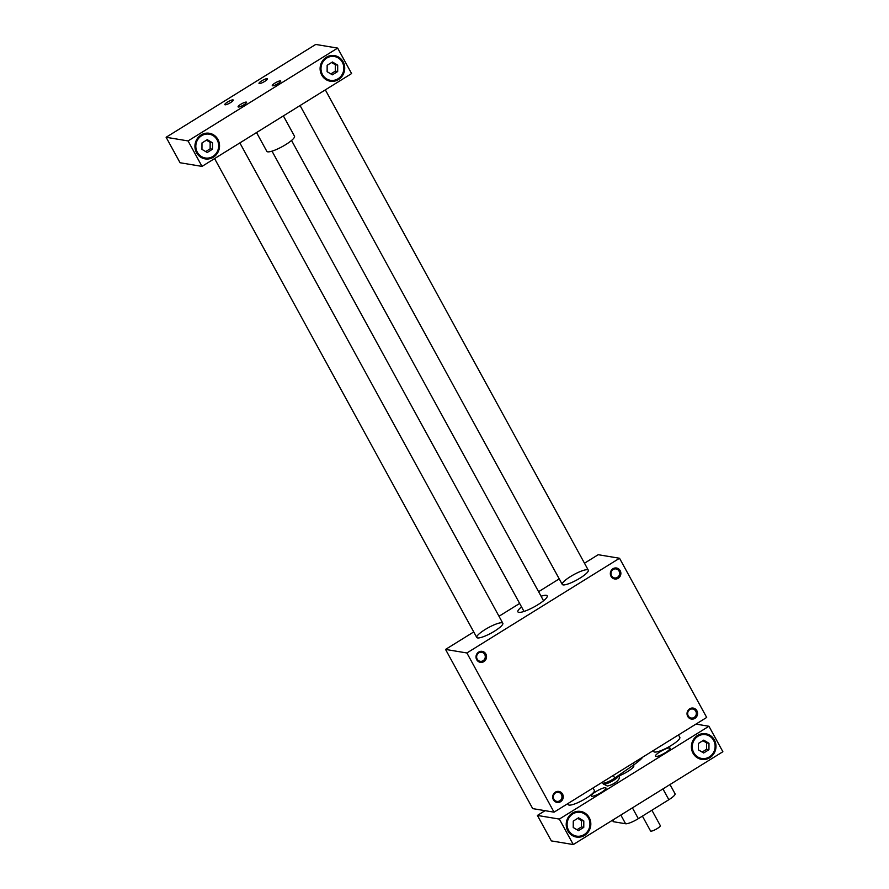 <?xml version="1.0" encoding="UTF-8"?>
<svg xmlns="http://www.w3.org/2000/svg" width="889" height="889" viewBox="0 0 889 889"><rect width="100%" height="100%" fill="white"/><g stroke="black" fill="none" stroke-linecap="round" stroke-linejoin="round"><path stroke-width="1.33" d="M602.131 782.32L602.631 782.92A8.901 1.845 -28.7 0 0 614.755 778.064L633.968 764.729A25.603 5.301 -28.7 0 0 642.847 757.061M521.543 606.92A16.691 3.456 -28.7 0 0 517.898 611.854A16.691 3.456 -28.7 0 0 537.878 604.731A16.691 3.456 -28.7 0 0 547.191 595.819A16.691 3.456 -28.7 0 0 541.068 596.241M494.54 631.146A14.835 3.067 -28.7 0 0 502.818 623.233A14.835 3.067 -28.7 0 0 488.328 627.667A14.835 3.067 -28.7 0 0 476.782 637.491A14.835 3.067 -28.7 0 0 477.593 637.935A14.835 3.067 -28.7 0 0 494.54 631.146M580.028 578.106A14.835 3.067 -28.7 0 0 588.307 570.193A14.835 3.067 -28.7 0 0 587.496 569.738A14.835 3.067 -28.7 0 0 572.149 575.561A14.835 3.067 -28.7 0 0 562.27 584.44A14.835 3.067 -28.7 0 0 580.028 578.106M466.892 652.971L619.533 558.259L706.688 717.445L554.047 812.168L466.892 652.971L445.545 649.426L473.737 631.935M498.996 616.255L519.643 603.453M538.59 591.696L559.225 578.883M584.484 563.215L598.197 554.703L619.533 558.259M554.047 812.168L532.7 808.612L445.545 649.426M476.793 655.626A4.556 4.312 -80.6 0 1 476.648 656.538M478.815 652.87A4.556 4.312 99.4 0 0 480.204 661.294A4.556 4.312 99.4 0 0 485.216 657.493A4.556 4.312 99.4 0 0 478.815 652.87M478.66 652.07A5.567 5.267 -80.6 0 1 486.55 656.771A5.567 5.267 -80.6 0 1 478.615 661.694A5.567 5.267 -80.6 0 1 478.66 652.07M687.819 712.367A4.556 4.312 -80.6 0 1 687.675 713.278M559.792 800.789A4.556 4.312 -80.6 0 1 553.391 796.166A4.556 4.312 -80.6 0 1 561.915 796.011A4.556 4.312 -80.6 0 1 559.792 800.789M560.592 801.711A5.567 5.267 99.4 0 0 560.626 792.077A5.567 5.267 99.4 0 0 552.702 797A5.567 5.267 99.4 0 0 560.592 801.711M553.491 795.722A4.556 4.312 -80.6 0 1 553.336 796.622M613.143 569.527A4.556 4.312 -80.6 0 1 619.544 574.15A4.556 4.312 -80.6 0 1 611.032 574.294A4.556 4.312 -80.6 0 1 613.143 569.527M612.988 568.716A5.567 5.267 99.4 0 0 612.954 578.339A5.567 5.267 99.4 0 0 620.878 573.416A5.567 5.267 99.4 0 0 612.988 568.716M611.132 572.283A4.556 4.312 -80.6 0 1 610.976 573.183M694.131 717.434A4.556 4.312 99.4 0 0 692.731 709.022A4.556 4.312 99.4 0 0 687.73 712.811A4.556 4.312 99.4 0 0 694.131 717.434M694.92 718.356A5.567 5.267 -80.6 0 1 687.03 713.656A5.567 5.267 -80.6 0 1 694.965 708.733A5.567 5.267 -80.6 0 1 694.92 718.356M567.76 803.656L568.293 804.634A14.835 3.067 -28.7 0 0 569.104 805.09A14.835 3.067 -28.7 0 0 584.451 799.267A14.835 3.067 -28.7 0 0 594.33 790.388L593.019 787.987M545.068 810.668L537.401 815.435L559.337 819.08L708.933 726.257L695.976 724.102M708.933 726.257L722.879 751.727L573.283 844.55L551.347 840.905L537.401 815.435M337.676 71.542L332.386 74.832L327.13 71.698L327.152 65.275L332.442 61.997L337.698 65.13L337.676 71.542L335.297 71.153L335.331 64.741L331.608 62.519M330.852 73.909L335.297 71.153M337.698 65.13L335.331 64.741M653.237 750.616L653.782 751.594A14.835 3.067 -28.7 0 0 654.582 752.05A14.835 3.067 -28.7 0 0 669.928 746.227A14.835 3.067 -28.7 0 0 679.818 737.337L678.496 734.936M633.49 765.051L633.824 765.64A11.135 2.3 151.3 0 1 629.334 770.463A11.135 2.3 151.3 0 1 618.922 775.864M267.2 78.654A4.823 1 151.3 0 1 267.467 78.81A4.823 1 151.3 0 1 263.711 81.999A4.823 1 151.3 0 1 259.01 83.433A4.823 1 151.3 0 1 262.222 80.555A4.823 1 151.3 0 1 267.2 78.654M233.007 99.879A4.823 1 151.3 0 1 233.274 100.024A4.823 1 151.3 0 1 229.518 103.213A4.823 1 151.3 0 1 224.817 104.658A4.823 1 151.3 0 1 228.029 101.768A4.823 1 151.3 0 1 233.007 99.879M280.48 80.866A4.823 1 151.3 0 1 280.746 81.01A4.823 1 151.3 0 1 276.99 84.211A4.823 1 151.3 0 1 272.278 85.644A4.823 1 151.3 0 1 275.49 82.766A4.823 1 151.3 0 1 280.48 80.866M246.286 102.091A4.823 1 151.3 0 1 246.553 102.235A4.823 1 151.3 0 1 242.797 105.424A4.823 1 151.3 0 1 238.085 106.869A4.823 1 151.3 0 1 241.297 103.98A4.823 1 151.3 0 1 246.286 102.091M166.121 137.273L315.717 44.45L337.653 48.095L188.057 140.929L166.121 137.273L180.067 162.743L202.003 166.399L351.599 73.565L337.653 48.095M702.132 752.072L706.577 749.305L706.611 742.893L702.888 740.67M708.978 743.282L708.944 749.705L703.666 752.983L698.398 749.849L698.432 743.437L703.721 740.148L708.978 743.282L706.611 742.893M708.944 749.705L706.577 749.305M709.355 756.917A12.057 11.413 -80.6 0 1 701.71 758.461A12.057 11.413 -80.6 0 1 692.442 744.693A12.057 11.413 -80.6 0 1 705.666 734.67A12.057 11.413 -80.6 0 1 714.945 744.293A12.057 11.413 -80.6 0 1 709.355 756.917M212.904 156.431A12.057 11.413 -80.6 0 1 205.259 157.975A12.057 11.413 -80.6 0 1 195.991 144.207A12.057 11.413 -80.6 0 1 209.215 134.183A12.057 11.413 -80.6 0 1 218.494 143.807A12.057 11.413 -80.6 0 1 212.904 156.431M205.681 151.586L210.126 148.819L210.16 142.407L206.437 140.184M326.307 57.274A12.991 12.29 99.4 0 0 320.284 70.864A12.991 12.29 99.4 0 0 330.286 81.221A12.991 12.29 99.4 0 0 344.532 70.431A12.991 12.29 99.4 0 0 334.542 55.607A12.991 12.29 99.4 0 0 326.307 57.274M332.13 55.451A12.991 12.29 -80.6 0 1 334.153 56.474M330.186 80.266A12.991 12.29 -80.6 0 1 327.952 80.577M201.136 134.939A12.991 12.29 -80.6 0 1 209.371 133.272A12.991 12.29 -80.6 0 1 219.361 148.096A12.991 12.29 -80.6 0 1 205.103 158.887A12.991 12.29 -80.6 0 1 195.113 148.53A12.991 12.29 -80.6 0 1 201.136 134.939M202.781 158.253A12.991 12.29 99.4 0 0 205.015 157.931M208.971 134.15A12.991 12.29 99.4 0 0 206.959 133.128M188.057 140.929L202.003 166.399M256.543 132.55L266.833 151.352A15.769 3.267 -28.7 0 0 267.689 151.83A15.769 3.267 -28.7 0 0 284.002 145.64A15.769 3.267 -28.7 0 0 294.492 136.206L283.38 115.903M651.893 810.235L660.316 825.625A5.567 1.156 151.3 0 1 655.982 829.304A5.567 1.156 151.3 0 1 650.548 830.971L642.414 816.113M612.488 820.225L613.143 821.436A11.135 2.3 -28.7 0 0 613.754 821.769L625.6 823.747A11.135 2.3 -28.7 0 0 638.324 818.658L668.85 799.711A11.135 2.3 -28.7 0 0 675.051 793.777L669.995 784.531M655.882 756.461A8.345 1.722 151.3 0 1 655.426 756.217A8.345 1.722 151.3 0 1 661.916 750.694A8.345 1.722 151.3 0 1 670.073 748.194A8.345 1.722 151.3 0 1 664.516 753.194A8.345 1.722 151.3 0 1 655.882 756.461M605.509 787.721A8.345 1.722 -28.7 0 0 596.875 790.999A8.345 1.722 -28.7 0 0 591.318 795.999A8.345 1.722 -28.7 0 0 599.464 793.499A8.345 1.722 -28.7 0 0 605.965 787.976A8.345 1.722 -28.7 0 0 605.509 787.721M212.527 142.807L212.493 149.219L207.215 152.497L201.947 149.363L201.981 142.951L207.27 139.662L212.527 142.807L210.16 142.407M212.493 149.219L210.126 148.819M338.076 78.754A12.057 11.413 -80.6 0 1 330.43 80.31A12.057 11.413 -80.6 0 1 321.162 66.542A12.057 11.413 -80.6 0 1 334.386 56.518A12.057 11.413 -80.6 0 1 343.665 66.13A12.057 11.413 -80.6 0 1 338.076 78.754M584.184 834.582A12.057 11.413 -80.6 0 1 576.539 836.127A12.057 11.413 -80.6 0 1 567.271 822.369A12.057 11.413 -80.6 0 1 580.495 812.346A12.057 11.413 -80.6 0 1 589.774 821.958A12.057 11.413 -80.6 0 1 584.184 834.582M583.806 820.958L583.773 827.37L578.495 830.648L573.227 827.515L573.261 821.103L578.55 817.824L583.806 820.958L581.439 820.558L577.706 818.336M583.773 827.37L581.406 826.981L581.439 820.558M576.961 829.737L581.406 826.981M584.618 835.382A12.991 12.29 99.4 0 0 590.64 821.78A12.991 12.29 99.4 0 0 580.65 811.424A12.991 12.29 99.4 0 0 566.404 822.225A12.991 12.29 99.4 0 0 576.383 837.049A12.991 12.29 99.4 0 0 584.618 835.382M576.294 836.093A12.991 12.29 -80.6 0 1 574.061 836.405M578.239 811.279A12.991 12.29 -80.6 0 1 580.25 812.302M709.789 757.706A12.991 12.29 -80.6 0 1 701.554 759.373A12.991 12.29 -80.6 0 1 691.575 744.549A12.991 12.29 -80.6 0 1 705.822 733.758A12.991 12.29 -80.6 0 1 715.812 744.115A12.991 12.29 -80.6 0 1 709.789 757.706M705.422 734.636A12.991 12.29 99.4 0 0 703.41 733.614M699.232 758.739A12.991 12.29 99.4 0 0 701.465 758.417M573.283 844.55L559.337 819.08M602.631 782.92L602.264 782.242M633.968 764.729L633.09 763.118M614.755 778.064L613.299 775.397M618.733 775.464A8.812 1.822 151.3 0 1 611.888 781.298A8.812 1.822 151.3 0 1 603.275 783.931L607.343 786.02C614.821 784.62 622.022 778.097 618.733 775.464L618.666 775.352M613.754 821.769L612.799 820.025M638.324 818.658L632.412 807.857M625.6 823.747L620.833 815.035M668.85 799.711L662.938 788.91M602.798 783.053L603.275 783.931M502.818 623.233L239.852 142.907M476.782 637.491L214.593 158.586M588.307 570.193L325.33 89.867M562.27 584.44L300.071 105.535M543.546 600.753L291.536 140.462M524.021 611.443L272.012 151.152M209.215 134.183L204.726 133.439M205.259 157.975L200.758 157.231M334.386 56.518L329.897 55.774M330.43 80.31L325.93 79.554M705.666 734.67L701.177 733.925M701.71 758.461L697.209 757.717M580.495 812.346L576.005 811.59M576.539 836.127L572.038 835.382"/></g></svg>
